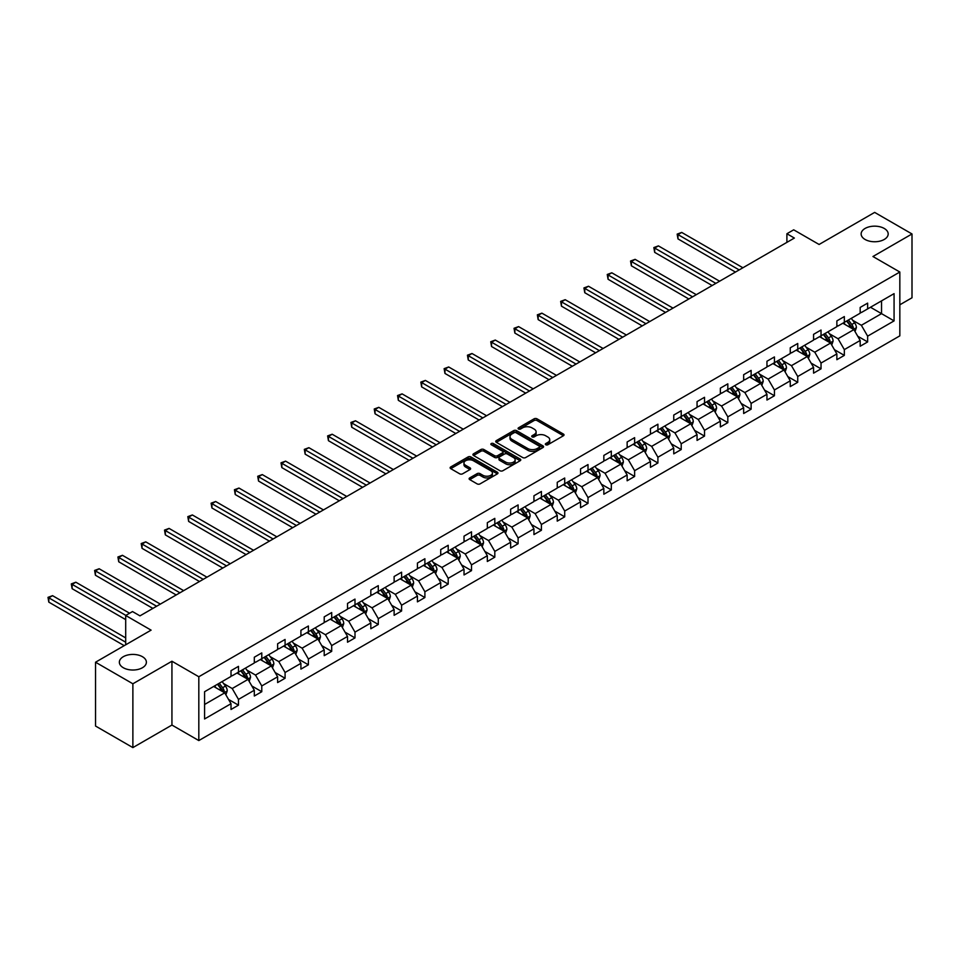 <?xml version="1.0" encoding="UTF-8"?>
<svg xmlns="http://www.w3.org/2000/svg" width="960" height="960" viewBox="0 0 960 960"><rect width="100%" height="100%" fill="white"/><g stroke="black" fill="none" stroke-linecap="round" stroke-linejoin="round"><path stroke-width="1.44" d="M142.428 656.7A13.524 7.8 0 0 0 127.704 655.008A13.524 7.8 0 0 0 119.352 662.22A13.524 7.8 0 0 0 123.312 667.74A13.524 7.8 0 0 0 138.048 669.432A13.524 7.8 0 0 0 146.388 662.22A13.524 7.8 0 0 0 142.428 656.7M884.22 228.444A13.524 7.8 0 0 0 869.484 226.752A13.524 7.8 0 0 0 861.132 233.964A13.524 7.8 0 0 0 865.092 239.472A13.524 7.8 0 0 0 879.828 241.164A13.524 7.8 0 0 0 888.18 233.964A13.524 7.8 0 0 0 884.22 228.444M545.784 444.756A1.452 0.84 0 0 0 547.836 444.756L563.412 435.756A2.076 1.2 0 0 0 564.024 434.916A2.076 1.2 0 0 0 563.412 434.064L537.024 418.824A2.076 1.2 0 0 0 534.084 418.824L518.508 427.824A1.452 0.84 0 0 0 518.088 428.412A1.452 0.84 0 0 0 518.508 429.012A1.452 0.84 0 0 0 520.56 429.012L522.576 427.848A6.636 3.828 0 0 1 531.96 427.848L534.156 429.108A6.636 3.828 0 0 1 536.1 431.82A6.636 3.828 0 0 1 534.156 434.532L532.14 435.696A1.452 0.84 0 0 0 531.72 436.284A1.452 0.84 0 0 0 532.14 436.884A1.452 0.84 0 0 0 534.192 436.884L536.208 435.72A6.636 3.828 0 0 1 545.592 435.72L547.8 436.992A6.636 3.828 0 0 1 549.744 439.692A6.636 3.828 0 0 1 547.8 442.404L545.784 443.568A1.452 0.84 0 0 0 545.352 444.156A1.452 0.84 0 0 0 545.784 444.756L545.784 443.568M899.832 304.8L912 297.78L912 233.964L874.656 212.4L819.096 244.476L793.692 229.824L786.9 233.748L786.9 242.364M132.876 747.6L171.936 725.052L171.936 661.236L132.876 683.784L132.876 747.6L95.532 726.036L95.532 662.22L151.092 630.144L125.7 615.48L125.7 644.808M132.876 683.784L95.532 662.22M469.728 477.912A2.076 1.2 0 0 0 469.116 478.764A2.076 1.2 0 0 0 469.728 479.604L477.132 483.888A2.076 1.2 0 0 0 480.06 483.888L497.364 473.892A2.076 1.2 0 0 0 497.964 473.052A2.076 1.2 0 0 0 497.364 472.2L470.964 456.96A2.076 1.2 0 0 0 468.036 456.96L450.732 466.956A2.076 1.2 0 0 0 450.132 467.796A2.076 1.2 0 0 0 450.732 468.648L459.684 473.808A2.076 1.2 0 0 0 462.612 473.808L470.016 469.536A2.076 1.2 0 0 0 470.628 468.684A2.076 1.2 0 0 0 470.016 467.844L465.576 465.276A5.544 3.204 0 0 1 463.956 463.02A5.544 3.204 0 0 1 467.376 460.056A5.544 3.204 0 0 1 473.424 460.752L490.8 470.784A5.544 3.204 0 0 1 492.42 473.052A5.544 3.204 0 0 1 489 476.004A5.544 3.204 0 0 1 482.952 475.308L480.06 473.64A2.076 1.2 0 0 0 477.132 473.64L469.728 477.912L469.728 479.604M125.7 615.48L132.504 611.556L139.968 615.864L794.364 238.056L786.9 233.748M171.936 661.236L198.816 676.752L899.832 272.028L899.832 335.856L198.816 740.568L198.816 676.752M912 233.964L872.94 256.512L899.832 272.028M522.72 457.56A2.076 1.2 0 0 0 525.66 457.56L542.964 447.564A2.076 1.2 0 0 0 543.564 446.724A2.076 1.2 0 0 0 542.964 445.872L516.564 430.632A2.076 1.2 0 0 0 513.636 430.632L496.332 440.628A2.076 1.2 0 0 0 495.732 441.468A2.076 1.2 0 0 0 496.332 442.32L522.72 457.56M491.856 445.068A1.452 0.84 0 0 1 493.332 445.272L520.128 460.752L502.86 470.724A2.076 1.2 0 0 1 499.92 470.724L473.532 455.484L473.532 453.792A2.076 1.2 0 0 0 472.932 454.632A2.076 1.2 0 0 0 473.532 455.484M473.532 453.792L480.936 449.52A2.076 1.2 0 0 1 483.876 449.52L494.58 455.688A2.076 1.2 0 0 0 497.508 455.688L502.416 452.856A2.076 1.2 0 0 0 503.028 452.016A2.076 1.2 0 0 0 502.416 451.164L491.28 444.732A1.452 0.84 0 0 1 490.848 444.144A1.452 0.84 0 0 1 491.748 443.364A1.452 0.84 0 0 1 493.332 443.544L520.164 459.036A2.076 1.2 0 0 1 520.764 459.888A2.076 1.2 0 0 1 520.164 460.728L520.164 459.036M204.576 691.716L231.012 676.452L231.012 670.68L238.476 666.36L238.476 672.144L254.316 663L254.316 657.216L261.78 652.908L261.78 658.692L277.62 649.548L277.62 643.764L285.084 639.456L285.084 645.24L300.912 636.096L300.912 630.312L308.388 626.004L308.388 631.776L324.216 622.644L324.216 616.86L331.692 612.552L331.692 618.324L347.52 609.192L347.52 603.408L354.996 599.1L354.996 604.872L370.824 595.728L370.824 589.956L378.288 585.648L378.288 591.42L394.128 582.276L394.128 576.504L401.592 572.184L401.592 577.968L417.432 568.824L417.432 563.052L424.896 558.732L424.896 564.516L440.724 555.372L440.724 549.6L448.2 545.28L448.2 551.064L464.028 541.92L464.028 536.136L471.504 531.828L471.504 537.612L487.332 528.468L487.332 522.684L494.808 518.376L494.808 524.16L510.636 515.016L510.636 509.232L518.1 504.924L518.1 510.696L533.94 501.564L533.94 495.78L541.404 491.472L541.404 497.244L557.244 488.112L557.244 482.328L564.708 478.02L564.708 483.792L580.548 474.648L580.548 468.876L588.012 464.568L588.012 470.34L603.84 461.196L603.84 455.424L611.316 451.104L611.316 456.888L627.144 447.744L627.144 441.972L634.62 437.652L634.62 443.436L650.448 434.292L650.448 428.52L657.912 424.2L657.912 429.984L673.752 420.84L673.752 415.056L681.216 410.748L681.216 416.532L697.056 407.388L697.056 401.604L704.52 397.296L704.52 403.08L720.36 393.936L720.36 388.152L727.824 383.844L727.824 389.616L743.652 380.484L743.652 374.7L751.128 370.392L751.128 376.164L766.956 367.032L766.956 361.248L774.432 356.94L774.432 362.712L790.26 353.568L790.26 347.796L797.736 343.488L797.736 349.26L813.564 340.116L813.564 334.344L821.028 330.024L821.028 335.808L836.868 326.664L836.868 320.892L844.332 316.572L844.332 322.356L860.172 313.212L860.172 307.44L867.636 303.12L867.636 308.904L894.072 293.64L894.072 320.892L867.636 336.156L867.636 341.928L860.172 346.248L860.172 340.464L844.332 349.608L844.332 355.38L836.868 359.7L836.868 353.916L821.028 363.06L821.028 368.832L813.564 373.152L813.564 367.368L797.736 376.512L797.736 382.296L790.26 386.604L790.26 380.82L774.432 389.964L774.432 395.748L766.956 400.056L766.956 394.284L751.128 403.416L751.128 409.2L743.652 413.508L743.652 407.736L727.824 416.868L727.824 422.652L720.36 426.96L720.36 421.188L704.52 430.332L704.52 436.104L697.056 440.412L697.056 434.64L681.216 443.784L681.216 449.556L673.752 453.864L673.752 448.092L657.912 457.236L657.912 463.008L650.448 467.328L650.448 461.544L634.62 470.688L634.62 476.46L627.144 480.78L627.144 474.996L611.316 484.14L611.316 489.912L603.84 494.232L603.84 488.448L588.012 497.592L588.012 503.376L580.548 507.684L580.548 501.9L564.708 511.044L564.708 516.828L557.244 521.136L557.244 515.364L541.404 524.496L541.404 530.28L533.94 534.588L533.94 528.816L518.1 537.948L518.1 543.732L510.636 548.04L510.636 542.268L494.808 551.412L494.808 557.184L487.332 561.492L487.332 555.72L471.504 564.864L471.504 570.636L464.028 574.944L464.028 569.172L448.2 578.316L448.2 584.088L440.724 588.408L440.724 582.624L424.896 591.768L424.896 597.54L417.432 601.86L417.432 596.076L401.592 605.22L401.592 610.992L394.128 615.312L394.128 609.528L378.288 618.672L378.288 624.456L370.824 628.764L370.824 622.98L354.996 632.124L354.996 637.908L347.52 642.216L347.52 636.444L331.692 645.576L331.692 651.36L324.216 655.668L324.216 649.896L308.388 659.028L308.388 664.812L300.912 669.12L300.912 663.348L285.084 672.492L285.084 678.264L277.62 682.572L277.62 676.8L261.78 685.944L261.78 691.716L254.316 696.024L254.316 690.252L238.476 699.396L238.476 705.168L231.012 709.488L231.012 703.704L204.576 718.968L204.576 691.716M236.988 673.008L248.04 679.38L232.212 688.524L223.56 683.532M232.212 688.524L238.476 699.396M248.04 679.38L254.316 690.252M231.012 675.072L232.212 675.768L238.476 672.144M260.292 659.556L271.344 665.928L255.504 675.072L246.864 670.08M255.504 675.072L261.78 685.944M271.344 665.928L277.62 676.8M254.316 661.62L255.504 662.304L261.78 658.692M283.584 646.092L294.648 652.476L278.808 661.62L270.168 656.628M278.808 661.62L285.084 672.492M294.648 652.476L300.912 663.348M277.62 648.168L278.808 648.852L285.084 645.24M306.888 632.64L317.94 639.024L302.112 648.168L293.472 643.176M302.112 648.168L308.388 659.028M317.94 639.024L324.216 649.896M300.912 634.716L302.112 635.4L308.388 631.776M330.192 619.188L341.244 625.572L325.416 634.716L316.764 629.724M325.416 634.716L331.692 645.576M341.244 625.572L347.52 636.444M324.216 621.264L325.416 621.948L331.692 618.324M353.496 605.736L364.548 612.12L348.72 621.264L340.068 616.272M348.72 621.264L354.996 632.124M364.548 612.12L370.824 622.98M347.52 607.812L348.72 608.496L354.996 604.872M376.8 592.284L387.852 598.668L372.024 607.812L363.372 602.82M372.024 607.812L378.288 618.672M387.852 598.668L394.128 609.528M370.824 594.348L372.024 595.044L378.288 591.42M400.104 578.832L411.156 585.216L395.316 594.348L386.676 589.356M395.316 594.348L401.592 605.22M411.156 585.216L417.432 596.076M394.128 580.896L395.316 581.592L401.592 577.968M423.408 565.38L434.46 571.764L418.62 580.896L409.98 575.904M418.62 580.896L424.896 591.768M434.46 571.764L440.724 582.624M417.432 567.444L418.62 568.14L424.896 564.516M446.7 551.928L457.764 558.3L441.924 567.444L433.284 562.452M441.924 567.444L448.2 578.316M457.764 558.3L464.028 569.172M440.724 553.992L441.924 554.688L448.2 551.064M470.004 538.476L481.056 544.848L465.228 553.992L456.576 549M465.228 553.992L471.504 564.864M481.056 544.848L487.332 555.72M464.028 540.54L465.228 541.224L471.504 537.612M493.308 525.012L504.36 531.396L488.532 540.54L479.88 535.548M488.532 540.54L494.808 551.412M504.36 531.396L510.636 542.268M487.332 527.088L488.532 527.772L494.808 524.16M516.612 511.56L527.664 517.944L511.836 527.088L503.184 522.096M511.836 527.088L518.1 537.948M527.664 517.944L533.94 528.816M510.636 513.636L511.836 514.32L518.1 510.696M539.916 498.108L550.968 504.492L535.128 513.636L526.488 508.644M535.128 513.636L541.404 524.496M550.968 504.492L557.244 515.364M533.94 500.184L535.128 500.868L541.404 497.244M563.22 484.656L574.272 491.04L558.432 500.184L549.792 495.192M558.432 500.184L564.708 511.044M574.272 491.04L580.548 501.9M557.244 486.732L558.432 487.416L564.708 483.792M586.512 471.204L597.576 477.588L581.736 486.732L573.096 481.74M581.736 486.732L588.012 497.592M597.576 477.588L603.84 488.448M580.548 473.268L581.736 473.964L588.012 470.34M609.816 457.752L620.868 464.136L605.04 473.268L596.388 468.276M605.04 473.268L611.316 484.14M620.868 464.136L627.144 474.996M603.84 459.816L605.04 460.512L611.316 456.888M633.12 444.3L644.172 450.684L628.344 459.816L619.692 454.824M628.344 459.816L634.62 470.688M644.172 450.684L650.448 461.544M627.144 446.364L628.344 447.06L634.62 443.436M656.424 430.848L667.476 437.22L651.648 446.364L642.996 441.372M651.648 446.364L657.912 457.236M667.476 437.22L673.752 448.092M650.448 432.912L651.648 433.608L657.912 429.984M679.728 417.396L690.78 423.768L674.94 432.912L666.3 427.92M674.94 432.912L681.216 443.784M690.78 423.768L697.056 434.64M673.752 419.46L674.94 420.144L681.216 416.532M703.032 403.932L714.084 410.316L698.244 419.46L689.604 414.468M698.244 419.46L704.52 430.332M714.084 410.316L720.36 421.188M697.056 406.008L698.244 406.692L704.52 403.08M726.324 390.48L737.388 396.864L721.548 406.008L712.908 401.016M721.548 406.008L727.824 416.868M737.388 396.864L743.652 407.736M720.36 392.556L721.548 393.24L727.824 389.616M749.628 377.028L760.68 383.412L744.852 392.556L736.212 387.564M744.852 392.556L751.128 403.416M760.68 383.412L766.956 394.284M743.652 379.104L744.852 379.788L751.128 376.164M772.932 363.576L783.984 369.96L768.156 379.104L759.504 374.112M768.156 379.104L774.432 389.964M783.984 369.96L790.26 380.82M766.956 365.652L768.156 366.336L774.432 362.712M796.236 350.124L807.288 356.508L791.46 365.652L782.808 360.66M791.46 365.652L797.736 376.512M807.288 356.508L813.564 367.368M790.26 352.188L791.46 352.884L797.736 349.26M819.54 336.672L830.592 343.056L814.764 352.188L806.112 347.196M814.764 352.188L821.028 363.06M830.592 343.056L836.868 353.916M813.564 338.736L814.764 339.432L821.028 335.808M842.844 323.22L853.896 329.604L838.056 338.736L829.416 333.744M838.056 338.736L844.332 349.608M853.896 329.604L860.172 340.464M836.868 325.284L838.056 325.98L844.332 322.356M870.48 307.26L881.532 313.644L861.36 325.284L852.72 320.292M861.36 325.284L867.636 336.156M894.072 320.892L881.532 313.644L881.532 300.876L894.072 293.64M171.936 725.052L198.816 740.568M860.172 311.832L861.36 312.528L867.636 308.904M204.576 704.484L224.736 692.844L213.684 686.46M224.736 692.844L231.012 703.704M857.7 336.192L867.636 341.928M834.396 349.644L844.332 355.38M811.104 363.108L821.028 368.832M787.8 376.56L797.736 382.296M764.496 390.012L774.432 395.748M741.192 403.464L751.128 409.2M717.888 416.916L727.824 422.652M694.584 430.368L704.52 436.104M671.292 443.82L681.216 449.556M647.988 457.272L657.912 463.008M624.684 470.724L634.62 476.46M601.38 484.188L611.316 489.912M578.076 497.64L588.012 503.376M554.772 511.092L564.708 516.828M531.468 524.544L541.404 530.28M508.176 537.996L518.1 543.732M484.872 551.448L494.808 557.184M461.568 564.9L471.504 570.636M438.264 578.352L448.2 584.088M414.96 591.804L424.896 597.54M391.656 605.268L401.592 610.992M368.364 618.72L378.288 624.456M345.06 632.172L354.996 637.908M321.756 645.624L331.692 651.36M298.452 659.076L308.388 664.812M275.148 672.528L285.084 678.264M251.844 685.98L261.78 691.716M228.552 699.432L238.476 705.168M546.36 444.96L547.8 444.132A6.636 3.828 0 0 0 549.744 441.42L549.744 439.692M536.1 431.82L536.1 433.548A6.636 3.828 0 0 1 534.156 436.26L532.728 437.088M563.412 434.064L563.412 435.756L537.024 420.552A2.076 1.2 0 0 0 534.084 420.552L519.084 429.216M542.928 447.588L516.564 432.36A2.076 1.2 0 0 0 513.636 432.36L496.356 442.332M539.292 447.312A1.452 0.84 0 0 0 539.724 446.724A1.452 0.84 0 0 0 539.292 446.124L516.132 432.756A1.452 0.84 0 0 0 514.08 432.756L511.944 433.98A6.636 3.828 0 0 0 510 436.692A6.636 3.828 0 0 0 511.944 439.404L527.784 448.536A6.636 3.828 0 0 0 537.168 448.536L539.292 447.312L539.292 449.04A1.452 0.84 0 0 0 539.724 448.44L539.724 446.724M510 436.692L510 438.42A6.636 3.828 0 0 0 511.944 441.12L511.944 439.404M539.292 449.04L537.168 450.264A6.636 3.828 0 0 1 527.784 450.264L511.944 441.12M473.556 455.496L480.936 451.236L480.936 449.52M503.028 452.016L503.028 453.732A2.076 1.2 0 0 1 502.416 454.584L497.508 457.416A2.076 1.2 0 0 1 494.58 457.416L483.876 451.236A2.076 1.2 0 0 0 480.936 451.236M505.68 462.108A5.544 3.204 0 0 0 511.728 462.804A5.544 3.204 0 0 0 515.148 459.84A5.544 3.204 0 0 0 513.528 457.572L507.408 454.044A2.076 1.2 0 0 0 504.468 454.044L499.56 456.876A2.076 1.2 0 0 0 498.948 457.728A2.076 1.2 0 0 0 499.56 458.568L505.68 462.108L505.68 463.836A5.544 3.204 0 0 0 511.728 464.52A5.544 3.204 0 0 0 515.148 461.568L515.148 459.84M498.948 457.728L498.948 459.456A2.076 1.2 0 0 0 499.56 460.296L499.56 458.568M505.68 463.836L499.56 460.296M492.42 473.052L492.42 474.768A5.544 3.204 0 0 1 489 477.732A5.544 3.204 0 0 1 482.952 477.036L480.06 475.368A2.076 1.2 0 0 0 477.132 475.368L469.752 479.628M463.956 463.02L463.956 464.736A5.544 3.204 0 0 0 465.576 467.004L465.576 465.276M469.992 469.548L465.576 467.004M497.364 472.2L497.364 473.892L470.964 458.688A2.076 1.2 0 0 0 468.036 458.688L450.768 468.66M855.024 331.56L856.404 327.6A5.592 3.228 -120 0 0 854.616 322.836L851.268 318.36M845.244 324.612L843.792 322.668M742.908 267.768L681.708 232.428L677.976 234.588L677.976 238.896L735.444 272.076M853.068 329.124L853.38 327.84A5.592 3.228 -120 0 0 851.784 324.468L848.424 319.992M847.02 320.808L850.716 325.728A2.856 1.644 60 0 1 851.232 326.592L853.38 327.84M846.636 321.024L849.984 325.5A5.592 3.228 60 0 1 851.376 328.152M677.976 238.896L677.16 234.12L739.176 269.916M677.16 234.12L681.708 232.428M831.732 345.024L833.1 341.052A5.592 3.228 -120 0 0 831.312 336.288L827.964 331.812M821.952 338.064L820.488 336.12M719.604 281.22L658.416 245.892L654.672 248.04L654.672 252.36L712.14 285.528M829.764 342.576L830.076 341.292A5.592 3.228 -120 0 0 828.48 337.92L825.12 333.444M823.716 334.26L827.412 339.18A2.856 1.644 60 0 1 827.928 340.044L830.076 341.292M823.332 334.476L826.68 338.952A5.592 3.228 60 0 1 828.084 341.604M654.672 252.36L653.856 247.572L715.872 283.38M653.856 247.572L658.416 245.892M808.428 358.476L809.796 354.504A5.592 3.228 -120 0 0 808.008 349.74L804.66 345.264M798.648 351.516L797.196 349.572M696.3 294.672L635.112 259.344L631.38 261.492L631.38 265.812L688.836 298.98M806.46 356.028L806.772 354.744A5.592 3.228 -120 0 0 805.176 351.372L801.816 346.896M800.424 347.712L804.108 352.632A2.856 1.644 60 0 1 804.624 353.508L806.772 354.744M800.028 347.94L803.376 352.416A5.592 3.228 60 0 1 804.78 355.056M631.38 265.812L630.552 261.024L692.568 296.832M630.552 261.024L635.112 259.344M785.124 371.928L786.492 367.956A5.592 3.228 -120 0 0 784.716 363.192L781.356 358.716M775.344 364.968L773.892 363.024M673.008 308.124L611.808 272.796L608.076 274.944L608.076 279.264L665.532 312.432M783.156 369.48L783.48 368.196A5.592 3.228 -120 0 0 781.872 364.824L778.524 360.348M777.12 361.164L780.804 366.084A2.856 1.644 60 0 1 781.32 366.96L783.48 368.196M776.724 361.392L780.084 365.868A5.592 3.228 60 0 1 781.476 368.508M608.076 279.264L607.248 274.476L669.264 310.284M607.248 274.476L611.808 272.796M761.82 385.38L763.2 381.408A5.592 3.228 -120 0 0 761.412 376.644L758.052 372.168M752.04 378.42L750.588 376.476M649.704 321.576L588.504 286.248L584.772 288.408L584.772 292.716L642.228 325.896M759.864 382.932L760.176 381.648A5.592 3.228 -120 0 0 758.568 378.288L755.22 373.8M753.816 374.616L757.5 379.548A2.856 1.644 60 0 1 758.028 380.412L760.176 381.648M753.42 374.844L756.78 379.32A5.592 3.228 60 0 1 758.172 381.96M584.772 292.716L583.944 287.928L645.972 323.736M583.944 287.928L588.504 286.248M738.516 398.832L739.896 394.86A5.592 3.228 -120 0 0 738.108 390.096L734.748 385.62M728.736 391.872L727.284 389.928M626.4 335.028L565.2 299.7L561.468 301.86L561.468 306.168L618.936 339.348M736.56 396.384L736.872 395.1A5.592 3.228 -120 0 0 735.264 391.74L731.916 387.264M730.512 388.068L734.208 393A2.856 1.644 60 0 1 734.724 393.864L736.872 395.1M730.116 388.296L733.476 392.772A5.592 3.228 60 0 1 734.868 395.412M561.468 306.168L560.652 301.38L622.668 337.188M560.652 301.38L565.2 299.7M715.212 412.284L716.592 408.312A5.592 3.228 -120 0 0 714.804 403.548L711.456 399.072M705.432 405.324L703.98 403.392M603.096 348.48L541.896 313.152L538.164 315.312L538.164 319.62L595.632 352.8M713.256 409.836L713.568 408.552A5.592 3.228 -120 0 0 711.96 405.192L708.612 400.716M707.208 401.52L710.904 406.452A2.856 1.644 60 0 1 711.42 407.316L713.568 408.552M706.824 401.748L710.172 406.224A5.592 3.228 60 0 1 711.564 408.864M538.164 319.62L537.348 314.832L599.364 350.64M537.348 314.832L541.896 313.152M691.92 425.736L693.288 421.776A5.592 3.228 -120 0 0 691.5 417L688.152 412.524M682.128 418.776L680.676 416.844M579.792 361.944L518.592 326.604L514.86 328.764L514.86 333.072L572.328 366.252M689.952 423.3L690.264 422.004A5.592 3.228 -120 0 0 688.668 418.644L685.308 414.168M683.904 414.972L687.6 419.904A2.856 1.644 60 0 1 688.116 420.768L690.264 422.004M683.52 415.2L686.868 419.676A5.592 3.228 60 0 1 688.272 422.316M514.86 333.072L514.044 328.284L576.06 364.092M514.044 328.284L518.592 326.604M668.616 439.188L669.984 435.228A5.592 3.228 -120 0 0 668.196 430.452L664.848 425.976M658.836 432.228L657.372 430.296M556.488 375.396L495.3 340.056L491.556 342.216L491.556 346.524L549.024 379.704M666.648 436.752L666.96 435.468A5.592 3.228 -120 0 0 665.364 432.096L662.004 427.62M660.6 428.424L664.296 433.356A2.856 1.644 60 0 1 664.812 434.22L666.96 435.468M660.216 428.652L663.564 433.128A5.592 3.228 60 0 1 664.968 435.78M491.556 346.524L490.74 341.736L552.756 377.544M490.74 341.736L495.3 340.056M645.312 452.64L646.68 448.68A5.592 3.228 -120 0 0 644.892 443.916L641.544 439.44M635.532 445.692L634.08 443.748M533.196 388.848L471.996 353.508L468.264 355.668L468.264 359.976L525.72 393.156M643.344 450.204L643.656 448.92A5.592 3.228 -120 0 0 642.06 445.548L638.7 441.072M637.308 441.888L640.992 446.808A2.856 1.644 60 0 1 641.508 447.672L643.656 448.92M636.912 442.104L640.272 446.58A5.592 3.228 60 0 1 641.664 449.232M468.264 359.976L467.436 355.2L529.452 390.996M467.436 355.2L471.996 353.508M622.008 466.104L623.376 462.132A5.592 3.228 -120 0 0 621.6 457.368L618.24 452.892M612.228 459.144L610.776 457.2M509.892 402.3L448.692 366.972L444.96 369.12L444.96 373.44L502.416 406.608M620.052 463.656L620.364 462.372A5.592 3.228 -120 0 0 618.756 459L615.408 454.524M614.004 455.34L617.688 460.26A2.856 1.644 60 0 1 618.216 461.124L620.364 462.372M613.608 455.556L616.968 460.032A5.592 3.228 60 0 1 618.36 462.684M444.96 373.44L444.132 368.652L506.16 404.46M444.132 368.652L448.692 366.972M598.704 479.556L600.084 475.584A5.592 3.228 -120 0 0 598.296 470.82L594.936 466.344M588.924 472.596L587.472 470.652M486.588 415.752L425.388 380.424L421.656 382.572L421.656 386.892L479.124 420.06M596.748 477.108L597.06 475.824A5.592 3.228 -120 0 0 595.452 472.452L592.104 467.976M590.7 468.792L594.396 473.712A2.856 1.644 60 0 1 594.912 474.588L597.06 475.824M590.304 469.02L593.664 473.496A5.592 3.228 60 0 1 595.056 476.136M421.656 386.892L420.828 382.104L482.856 417.912M420.828 382.104L425.388 380.424M575.4 493.008L576.78 489.036A5.592 3.228 -120 0 0 574.992 484.272L571.632 479.796M565.62 486.048L564.168 484.104M463.284 429.204L402.084 393.876L398.352 396.024L398.352 400.344L455.82 433.512M573.444 490.56L573.756 489.276A5.592 3.228 -120 0 0 572.148 485.904L568.8 481.428M567.396 482.244L571.092 487.164A2.856 1.644 60 0 1 571.608 488.04L573.756 489.276M567.012 482.472L570.36 486.948A5.592 3.228 60 0 1 571.752 489.588M398.352 400.344L397.536 395.556L459.552 431.364M397.536 395.556L402.084 393.876M552.108 506.46L553.476 502.488A5.592 3.228 -120 0 0 551.688 497.724L548.34 493.248M542.316 499.5L540.864 497.556M439.98 442.656L378.78 407.328L375.048 409.488L375.048 413.796L432.516 446.976M550.14 504.012L550.452 502.728A5.592 3.228 -120 0 0 548.856 499.368L545.496 494.892M544.092 495.696L547.788 500.628A2.856 1.644 60 0 1 548.304 501.492L550.452 502.728M543.708 495.924L547.056 500.4A5.592 3.228 60 0 1 548.448 503.04M375.048 413.796L374.232 409.008L436.248 444.816M374.232 409.008L378.78 407.328M528.804 519.912L530.172 515.94A5.592 3.228 -120 0 0 528.384 511.176L525.036 506.7M519.024 512.952L517.56 511.008M416.676 456.108L355.488 420.78L351.744 422.94L351.744 427.248L409.212 460.428M526.836 517.464L527.148 516.18A5.592 3.228 -120 0 0 525.552 512.82L522.192 508.344M520.788 509.148L524.484 514.08A2.856 1.644 60 0 1 525 514.944L527.148 516.18M520.404 509.376L523.752 513.852A5.592 3.228 60 0 1 525.156 516.492M351.744 427.248L350.928 422.46L412.944 458.268M350.928 422.46L355.488 420.78M505.5 533.364L506.868 529.392A5.592 3.228 -120 0 0 505.08 524.628L501.732 520.152M495.72 526.404L494.268 524.472M393.384 469.56L332.184 434.232L328.452 436.392L328.452 440.7L385.908 473.88M503.532 530.916L503.844 529.632A5.592 3.228 -120 0 0 502.248 526.272L498.888 521.796M497.496 522.6L501.18 527.532A2.856 1.644 60 0 1 501.696 528.396L503.844 529.632M497.1 522.828L500.46 527.304A5.592 3.228 60 0 1 501.852 529.944M328.452 440.7L327.624 435.912L389.64 471.72M327.624 435.912L332.184 434.232M482.196 546.816L483.564 542.856A5.592 3.228 -120 0 0 481.788 538.08L478.428 533.604M472.416 539.856L470.964 537.924M370.08 483.024L308.88 447.684L305.148 449.844L305.148 454.152L362.604 487.332M480.24 544.38L480.552 543.084A5.592 3.228 -120 0 0 478.944 539.724L475.596 535.248M474.192 536.052L477.876 540.984A2.856 1.644 60 0 1 478.392 541.848L480.552 543.084M473.796 536.28L477.156 540.756A5.592 3.228 60 0 1 478.548 543.396M305.148 454.152L304.32 449.364L366.336 485.172M304.32 449.364L308.88 447.684M458.892 560.268L460.272 556.308A5.592 3.228 -120 0 0 458.484 551.532L455.124 547.056M449.112 553.308L447.66 551.376M346.776 496.476L285.576 461.136L281.844 463.296L281.844 467.604L339.3 500.784M456.936 557.832L457.248 556.548A5.592 3.228 -120 0 0 455.64 553.176L452.292 548.7M450.888 549.504L454.572 554.436A2.856 1.644 60 0 1 455.1 555.3L457.248 556.548M450.492 549.732L453.852 554.208A5.592 3.228 60 0 1 455.244 556.86M281.844 467.604L281.016 462.816L343.044 498.624M281.016 462.816L285.576 461.136M435.588 573.72L436.968 569.76A5.592 3.228 -120 0 0 435.18 564.996L431.82 560.52M425.808 566.772L424.356 564.828M323.472 509.928L262.272 474.588L258.54 476.748L258.54 481.056L316.008 514.236M433.632 571.284L433.944 570A5.592 3.228 -120 0 0 432.336 566.628L428.988 562.152M427.584 562.968L431.28 567.888A2.856 1.644 60 0 1 431.796 568.752L433.944 570M427.2 563.184L430.548 567.66A5.592 3.228 60 0 1 431.94 570.312M258.54 481.056L257.724 476.28L319.74 512.076M257.724 476.28L262.272 474.588M412.284 587.184L413.664 583.212A5.592 3.228 -120 0 0 411.876 578.448L408.528 573.972M402.504 580.224L401.052 578.28M300.168 523.38L238.968 488.052L235.236 490.2L235.236 494.52L292.704 527.688M410.328 584.736L410.64 583.452A5.592 3.228 -120 0 0 409.044 580.08L405.684 575.604M404.28 576.42L407.976 581.34A2.856 1.644 60 0 1 408.492 582.204L410.64 583.452M403.896 576.636L407.244 581.112A5.592 3.228 60 0 1 408.636 583.764M235.236 494.52L234.42 489.732L296.436 525.54M234.42 489.732L238.968 488.052M388.992 600.636L390.36 596.664A5.592 3.228 -120 0 0 388.572 591.9L385.224 587.424M379.212 593.676L377.748 591.732M276.864 536.832L215.676 501.504L211.932 503.652L211.932 507.972L269.4 541.14M387.024 598.188L387.336 596.904A5.592 3.228 -120 0 0 385.74 593.532L382.38 589.056M380.976 589.872L384.672 594.792A2.856 1.644 60 0 1 385.188 595.668L387.336 596.904M380.592 590.1L383.94 594.576A5.592 3.228 60 0 1 385.344 597.216M211.932 507.972L211.116 503.184L273.132 538.992M211.116 503.184L215.676 501.504M365.688 614.088L367.056 610.116A5.592 3.228 -120 0 0 365.268 605.352L361.92 600.876M355.908 607.128L354.456 605.184M253.56 550.284L192.372 514.956L188.64 517.104L188.64 521.424L246.096 554.592M363.72 611.64L364.032 610.356A5.592 3.228 -120 0 0 362.436 606.984L359.076 602.508M357.684 603.324L361.368 608.244A2.856 1.644 60 0 1 361.884 609.12L364.032 610.356M357.288 603.552L360.636 608.028A5.592 3.228 60 0 1 362.04 610.668M188.64 521.424L187.812 516.636L249.828 552.444M187.812 516.636L192.372 514.956M342.384 627.54L343.752 623.568A5.592 3.228 -120 0 0 341.976 618.804L338.616 614.328M332.604 620.58L331.152 618.636M230.268 563.736L169.068 528.408L165.336 530.568L165.336 534.876L222.792 568.056M340.416 625.092L340.74 623.808A5.592 3.228 -120 0 0 339.132 620.448L335.784 615.972M334.38 616.776L338.064 621.708A2.856 1.644 60 0 1 338.58 622.572L340.74 623.808M333.984 617.004L337.344 621.48A5.592 3.228 60 0 1 338.736 624.12M165.336 534.876L164.508 530.088L226.524 565.896M164.508 530.088L169.068 528.408M319.08 640.992L320.46 637.02A5.592 3.228 -120 0 0 318.672 632.256L315.312 627.78M309.3 634.032L307.848 632.088M206.964 577.188L145.764 541.86L142.032 544.02L142.032 548.328L199.488 581.508M317.124 638.544L317.436 637.26A5.592 3.228 -120 0 0 315.828 633.9L312.48 629.424M311.076 630.228L314.76 635.16A2.856 1.644 60 0 1 315.288 636.024L317.436 637.26M310.68 630.456L314.04 634.932A5.592 3.228 60 0 1 315.432 637.572M142.032 548.328L141.204 543.54L203.232 579.348M141.204 543.54L145.764 541.86M295.776 654.444L297.156 650.472A5.592 3.228 -120 0 0 295.368 645.708L292.008 641.232M285.996 647.484L284.544 645.552M183.66 590.64L122.46 555.312L118.728 557.472L118.728 561.78L176.196 594.96M293.82 651.996L294.132 650.712A5.592 3.228 -120 0 0 292.524 647.352L289.176 642.876M287.772 643.68L291.468 648.612A2.856 1.644 60 0 1 291.984 649.476L294.132 650.712M287.388 643.908L290.736 648.384A5.592 3.228 60 0 1 292.128 651.024M118.728 561.78L117.912 556.992L179.928 592.8M117.912 556.992L122.46 555.312M272.472 667.896L273.852 663.936A5.592 3.228 -120 0 0 272.064 659.16L268.716 654.684M262.692 660.936L261.24 659.004M160.356 604.104L99.156 568.764L95.424 570.924L95.424 575.232L152.892 608.412M270.516 665.46L270.828 664.164A5.592 3.228 -120 0 0 269.22 660.804L265.872 656.328M264.468 657.132L268.164 662.064A2.856 1.644 60 0 1 268.68 662.928L270.828 664.164M264.084 657.36L267.432 661.836A5.592 3.228 60 0 1 268.824 664.476M95.424 575.232L94.608 570.444L156.624 606.252M94.608 570.444L99.156 568.764M249.18 681.348L250.548 677.388A5.592 3.228 -120 0 0 248.76 672.612L245.412 668.136M239.388 674.388L237.936 672.456M129.588 613.236L75.852 582.216L72.12 584.376L72.12 588.684L125.7 619.62M247.212 678.912L247.524 677.628A5.592 3.228 -120 0 0 245.928 674.256L242.568 669.78M241.164 670.584L244.86 675.516A2.856 1.644 60 0 1 245.376 676.38L247.524 677.628M240.78 670.812L244.128 675.288A5.592 3.228 60 0 1 245.532 677.94M72.12 588.684L71.304 583.896L125.856 615.396M71.304 583.896L75.852 582.216M225.876 694.8L227.244 690.84A5.592 3.228 -120 0 0 225.456 686.076L222.108 681.6M216.096 687.852L214.632 685.908M125.7 637.908L52.56 595.668L48.816 597.828L48.816 602.136L124.212 645.66M223.908 692.364L224.22 691.08A5.592 3.228 -120 0 0 222.624 687.708L219.264 683.232M217.86 684.048L221.556 688.968A2.856 1.644 60 0 1 222.072 689.832L224.22 691.08M217.476 684.264L220.824 688.74A5.592 3.228 60 0 1 222.228 691.392M48.816 602.136L48 597.36L125.7 642.216M48 597.36L52.56 595.668M547.8 444.132L547.8 442.404M532.14 436.884L532.14 435.696M534.156 436.26L534.156 434.532M518.508 429.012L518.508 427.824M534.084 420.552L534.084 418.824M537.024 420.552L537.024 418.824M496.332 442.32L496.332 440.628M513.636 432.36L513.636 430.632M516.564 432.36L516.564 430.632M542.964 447.564L542.964 445.872M527.784 450.264L527.784 448.536M537.168 450.264L537.168 448.536M483.876 451.236L483.876 449.52M494.58 457.416L494.58 455.688M497.508 457.416L497.508 455.688M502.416 454.584L502.416 452.856M493.332 445.272L493.332 443.544M477.132 475.368L477.132 473.64M480.06 475.368L480.06 473.64M482.952 477.036L482.952 475.308M470.016 469.536L470.016 467.844M450.732 468.648L450.732 466.956M468.036 458.688L468.036 456.96M470.964 458.688L470.964 456.96M853.488 329.364L856.368 327.708M851.784 324.468L854.616 322.836M848.4 326.424L849.984 325.5M830.184 342.816L833.064 341.16M828.48 337.92L831.312 336.288M825.096 339.876L826.68 338.952M806.892 356.268L809.76 354.612M805.176 351.372L808.008 349.74M801.792 353.328L803.376 352.416M783.588 369.72L786.456 368.064M781.872 364.824L784.716 363.192M778.488 366.78L780.084 365.868M760.284 383.184L763.152 381.516M758.568 378.288L761.412 376.644M755.184 380.232L756.78 379.32M736.98 396.636L739.86 394.968M735.264 391.74L738.108 390.096M731.88 393.684L733.476 392.772M713.676 410.088L716.556 408.42M711.96 405.192L714.804 403.548M708.576 407.148L710.172 406.224M690.372 423.54L693.252 421.884M688.668 418.644L691.5 417M685.284 420.6L686.868 419.676M667.08 436.992L669.948 435.336M665.364 432.096L668.196 430.452M661.98 434.052L663.564 433.128M643.776 450.444L646.644 448.788M642.06 445.548L644.892 443.916M638.676 447.504L640.272 446.58M620.472 463.896L623.34 462.24M618.756 459L621.6 457.368M615.372 460.956L616.968 460.032M597.168 477.348L600.048 475.692M595.452 472.452L598.296 470.82M592.068 474.408L593.664 473.496M573.864 490.8L576.744 489.144M572.148 485.904L574.992 484.272M568.764 487.86L570.36 486.948M550.56 504.264L553.44 502.596M548.856 499.368L551.688 497.724M545.472 501.312L547.056 500.4M527.256 517.716L530.136 516.048M525.552 512.82L528.384 511.176M522.168 514.776L523.752 513.852M503.964 531.168L506.832 529.5M502.248 526.272L505.08 524.628M498.864 528.228L500.46 527.304M480.66 544.62L483.528 542.964M478.944 539.724L481.788 538.08M475.56 541.68L477.156 540.756M457.356 558.072L460.236 556.416M455.64 553.176L458.484 551.532M452.256 555.132L453.852 554.208M434.052 571.524L436.932 569.868M432.336 566.628L435.18 564.996M428.952 568.584L430.548 567.66M410.748 584.976L413.628 583.32M409.044 580.08L411.876 578.448M405.66 582.036L407.244 581.112M387.444 598.428L390.324 596.772M385.74 593.532L388.572 591.9M382.356 595.488L383.94 594.576M364.152 611.892L367.02 610.224M362.436 606.984L365.268 605.352M359.052 608.94L360.636 608.028M340.848 625.344L343.716 623.676M339.132 620.448L341.976 618.804M335.748 622.392L337.344 621.48M317.544 638.796L320.412 637.128M315.828 633.9L318.672 632.256M312.444 635.856L314.04 634.932M294.24 652.248L297.12 650.58M292.524 647.352L295.368 645.708M289.14 649.308L290.736 648.384M270.936 665.7L273.816 664.044M269.22 660.804L272.064 659.16M265.836 662.76L267.432 661.836M247.632 679.152L250.512 677.496M245.928 674.256L248.76 672.612M242.544 676.212L244.128 675.288M224.34 692.604L227.208 690.948M222.624 687.708L225.456 686.076M219.24 689.664L220.824 688.74"/></g></svg>

